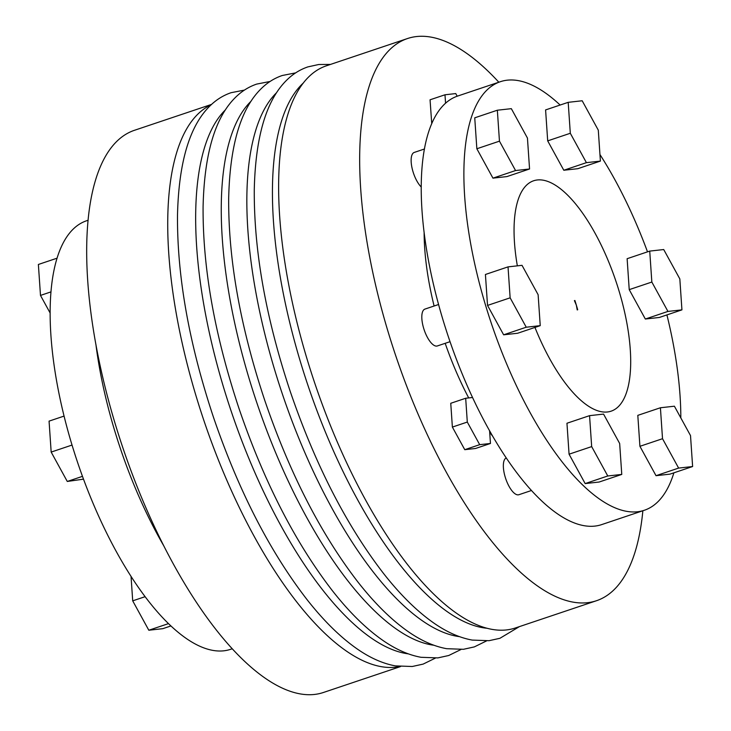 <?xml version="1.0" encoding="UTF-8"?>
<svg xmlns="http://www.w3.org/2000/svg" width="731" height="731" viewBox="0 0 731 731"><rect width="100%" height="100%" fill="white"/><g stroke="black" fill="none" stroke-linecap="round" stroke-linejoin="round"><path stroke-width="1.1" d="M399.857 666.508A296.548 112.218 -108.6 0 1 395.517 667.211A296.548 112.218 -108.6 0 1 201.866 414.44A296.548 112.218 -108.6 0 1 211.085 104.844M400.524 666.571L323.477 692.467A296.548 112.218 -108.6 0 1 314.476 694.45A296.548 112.218 -108.6 0 1 118.861 435.603A296.548 112.218 -108.6 0 1 134.531 130.273L211.579 104.387M232.175 648.79L230.64 649.302A226.053 85.545 -108.6 0 1 223.777 650.818A226.053 85.545 -108.6 0 1 74.663 453.494A226.053 85.545 -108.6 0 1 86.614 220.753L88.14 220.232M673.891 472.829A226.053 85.545 -108.6 0 1 644.386 510.247L601.732 524.584A226.053 85.545 -108.6 0 1 594.87 526.101A226.053 85.545 -108.6 0 1 445.755 328.776A226.053 85.545 -108.6 0 1 457.707 96.035L500.36 81.698A226.053 85.545 -108.6 0 1 507.223 80.182A226.053 85.545 -108.6 0 1 560.129 105.036M644.386 510.247A226.053 85.545 -108.6 0 1 637.523 511.764A226.053 85.545 -108.6 0 1 488.409 314.44A226.053 85.545 -108.6 0 1 500.36 81.698M421.275 187.045A19.445 7.356 -108.6 0 1 411.891 167.289A19.445 7.356 -108.6 0 1 414.267 152.423L424.473 148.996M642.86 510.768A296.548 112.218 -108.6 0 1 596.469 600.727L515.419 627.956A296.548 112.218 -108.6 0 1 506.419 629.939A296.548 112.218 -108.6 0 1 310.803 371.092A296.548 112.218 -108.6 0 1 326.483 65.772L407.523 38.533A296.548 112.218 -108.6 0 1 416.524 36.55A296.548 112.218 -108.6 0 1 498.825 82.21M596.469 600.727A296.548 112.218 -108.6 0 1 587.459 602.7A296.548 112.218 -108.6 0 1 391.843 343.853A296.548 112.218 -108.6 0 1 407.523 38.533M450.031 341.688L437.339 345.955A19.445 7.356 -108.6 0 1 436.745 346.083A19.445 7.356 -108.6 0 1 423.916 329.105A19.445 7.356 -108.6 0 1 424.949 309.085L438.582 304.507M492.676 436.252A162.3 61.422 -108.6 0 1 489.688 432.213M468.699 397.929A162.3 61.422 -108.6 0 1 445.179 343.314M434.104 306.006A162.3 61.422 -108.6 0 1 424.126 232.303M531.419 490.51L518.873 494.723A19.445 7.356 -108.6 0 1 518.279 494.85A19.445 7.356 -108.6 0 1 505.569 478.238A19.445 7.356 -108.6 0 1 506.217 457.962M576.33 305.119L577.216 309.926L577.7 309.761A121.538 45.989 71.4 0 0 576.33 305.119A121.538 45.989 71.4 0 0 574.895 300.478L574.411 300.642L576.33 305.119M517.347 265.846A121.538 45.989 -108.6 0 1 533.657 180.767A121.538 45.989 -108.6 0 1 618.983 290.783A121.538 45.989 -108.6 0 1 611.089 411.178A121.538 45.989 -108.6 0 1 534.955 327.424M574.895 300.487L574.411 300.642M489.596 430.87L490.455 443.47L479.691 444.667L467.301 422.061L465.684 398.258L472.518 397.5M467.301 422.061L452.379 427.078L450.753 403.284L465.684 398.258M490.455 443.47L475.525 448.487L464.761 449.684L452.379 427.078M479.691 444.667L464.761 449.684M431.747 123.713L430.056 99.8L444.987 94.783L455.751 93.577L457.195 96.209M445.563 103.235L444.987 94.783M599.95 154.524A226.053 85.545 -108.6 0 1 647.511 251.848M666.919 314.915A226.053 85.545 -108.6 0 1 680.826 417.922M585.165 483.584L569.065 454.198L566.954 423.249L589.561 415.656L603.55 414.093L619.66 443.479L621.77 474.419L599.164 482.021L585.165 483.584L607.772 475.982L591.671 446.595L569.065 454.198M506.939 176.582L492.95 178.145L476.85 148.758L474.739 117.819L497.345 110.217L511.334 108.663L527.444 138.049L529.555 168.989L506.939 176.582M659.325 317.464L645.336 319.027L629.227 289.64L627.125 258.701L649.731 251.099L663.721 249.545L679.83 278.922L681.932 309.871L659.325 317.464M577.792 168.697L563.802 170.25L547.693 140.873L545.591 109.924L568.197 102.331L582.187 100.768L598.296 130.155L600.398 161.094L577.792 168.697M487.531 305.421L485.421 274.481L508.027 266.879L522.016 265.326L538.126 294.712L540.236 325.651L517.63 333.254L503.632 334.807L487.531 305.421L510.137 297.828L508.027 266.879M670.007 474.127L656.018 475.689L639.917 446.303L637.807 415.363L660.413 407.761L674.402 406.208L690.512 435.585L692.622 466.533L670.007 474.127M692.622 466.533L678.624 468.087L656.018 475.689M591.671 446.595L589.561 415.656M681.932 309.871L667.942 311.424L651.842 282.047L629.227 289.64M651.842 282.047L649.731 251.099M529.555 168.989L515.556 170.551L499.456 141.165L476.85 148.758M499.456 141.165L497.345 110.217M667.942 311.424L645.336 319.027M600.398 161.094L586.408 162.657L563.802 170.25M586.408 162.657L570.308 133.27L547.693 140.873M540.236 325.651L526.238 327.214L503.632 334.807M515.556 170.551L492.95 178.145M678.624 468.087L662.524 438.71L639.917 446.303M526.238 327.214L510.137 297.828M570.308 133.27L568.197 102.331M621.77 474.419L607.772 475.982M662.524 438.71L660.413 407.761M163.433 545.244A226.053 85.545 -108.6 0 1 95.889 344.283M170.871 625.964L162.803 628.669L148.813 630.232L132.704 600.845L131.05 576.476M132.704 600.845L145.067 596.697M83.489 479.152L67.279 481.455L51.17 452.078L72.04 445.06M67.279 481.455L82.466 476.356M50.174 313.078L40.488 295.415L51.024 291.87M148.813 630.232L168.441 623.634M51.17 452.078L49.068 421.129L64.081 416.085M40.488 295.415L38.377 264.467L57.109 258.171M303.475 82.868A291.687 110.381 71.4 0 0 307.788 384.899A291.687 110.381 71.4 0 0 486.764 628.231M276.601 92.673A291.687 110.381 71.4 0 0 282.193 393.497A291.687 110.381 71.4 0 0 459.415 636.637M251.007 101.28A291.687 110.381 71.4 0 0 256.608 402.096A291.687 110.381 71.4 0 0 433.83 645.235M225.422 109.878A291.687 110.381 71.4 0 0 231.014 410.703A291.687 110.381 71.4 0 0 408.236 653.843M244.456 90.087L231.087 92.7C223.065 95.432 215.901 99.964 209.605 106.269C189.457 126.317 178.748 162.602 177.496 215.142C177.057 276.382 189.064 343.826 213.543 417.483C238.562 490.565 269.657 551.192 306.837 599.356C322.819 619.714 338.837 635.705 354.91 647.328C368.634 657.279 382.149 663.465 395.444 665.895L412.257 666.498L423.13 664.104L435.365 658.119M270.05 81.479L256.682 84.092C248.65 86.834 241.495 91.357 235.199 97.671C215.042 117.709 204.342 154.003 203.09 206.544C202.642 267.784 214.658 335.227 239.128 408.876C264.147 481.967 295.251 542.594 332.431 590.749C348.413 611.116 364.431 627.097 380.504 638.72C394.228 648.671 407.743 654.866 421.038 657.297L437.842 657.9L448.724 655.506L460.95 649.521M295.635 72.881L282.276 75.494C274.244 78.235 267.08 82.758 260.793 89.072C240.636 109.111 229.936 145.405 228.684 197.946C228.236 259.176 240.252 326.62 264.723 400.277C289.741 473.368 320.845 533.986 358.026 582.15C374.007 602.508 390.025 618.499 406.089 630.122C419.822 640.073 433.337 646.259 446.632 648.689L463.436 649.302L474.318 646.908L486.544 640.913M330.476 64.429L318.743 64.502L307.87 66.896C299.838 69.637 292.674 74.16 286.388 80.465C266.23 100.512 255.53 136.798 254.278 189.338C253.831 250.578 265.846 318.022 290.317 391.679C315.335 464.761 346.439 525.388 383.611 573.552C399.592 593.91 415.619 609.901 431.683 621.524C445.417 631.474 458.931 637.66 472.226 640.091L489.03 640.694L499.913 638.3L519.421 626.613"/></g></svg>
